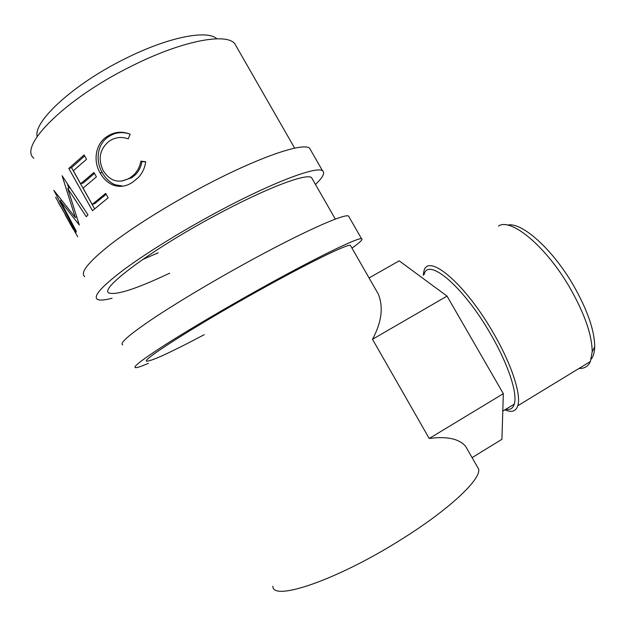 <?xml version="1.0" encoding="UTF-8"?>
<svg xmlns="http://www.w3.org/2000/svg" width="626" height="626" viewBox="0 0 626 626"><rect width="100%" height="100%" fill="white"/><g stroke="black" fill="none" stroke-linecap="round" stroke-linejoin="round"><path stroke-width="0.94" d="M112.054 298.25C104.534 300.245 99.628 300.59 97.327 299.291C92.938 296.247 101.78 286.372 123.846 269.665C146.007 253.256 180.898 231.62 215.727 212.879C271.903 182.534 317.046 165.702 322.562 170.82C325.207 172.839 322.852 177.385 315.473 184.459M84.682 276.614C79.838 272.748 88.266 262.169 109.965 244.876C131.781 227.934 166.477 206.071 201.353 187.518C257.591 157.47 303.43 141.969 309.627 148.299L310.965 150.631M169.654 273.194C136.859 288.68 116.686 295.292 109.135 293.023C98.086 289.697 150.162 250.322 215.305 215.516C265.596 188.324 306.49 172.964 311.529 177.581L312.538 179.333M158.182 252.787L142.438 259.641M148.401 363.323C141.429 366.351 137.117 367.806 135.466 367.673C132.454 367.11 142.54 359.371 165.733 344.441C188.927 329.659 224.413 308.712 259.101 289.384C315.081 258.155 358.135 237.27 361.546 238.725C363.299 239.171 360.106 242.309 351.976 248.123M122.727 344.824C119.245 343.431 128.917 334.973 151.735 319.448C174.584 304.119 209.866 282.944 244.602 263.812C300.652 232.88 344.402 213.349 348.518 216.033L349.198 217.222M204.24 334.675C172.142 351.663 153.135 360.49 147.196 361.171C138.526 362.164 193.238 326.968 258.061 290.965C308.195 262.983 347.211 244.007 350.357 245.298L350.763 246.018M507.608 225.125C521.333 221.581 552.288 248.655 573.526 285.519C587.571 310.293 594.63 330.724 594.7 346.804C594.551 352.25 593.393 356.35 591.226 359.113M579.081 368.401C584.379 368.714 588.15 366.421 590.381 361.523L592.188 351.789C592.063 335.113 584.668 313.845 570.004 287.976C545.864 245.971 510.706 217.394 498.437 226.064M505.808 409.287C510.112 410.116 512.929 408.402 514.267 404.138C517.788 393.676 508.281 364.355 490.847 334.433C463.279 286.074 427.613 256.637 424.068 274.681M423.199 275.174L423.927 271.23C427.652 252.466 464.782 282.874 493.507 333.235C511.638 364.355 521.474 394.857 517.78 405.742C515.902 411.384 511.653 412.761 505.018 409.873L504.916 409.827M37.184 136.523C33.014 121.632 73.625 84.064 124.691 58.922C168.104 36.997 207.394 29.524 216.839 38.804M55.612 197.213L77.718 236.777M79.306 225.008L67.757 188.489L86.255 216.69L88 214.921L62.107 175.742L75.276 217.472L53.828 190.335L76.09 232.23L76.27 231.229L60.292 200.86L79.306 225.008M68.813 168.464L84.072 154.919L86.537 159.309L73.344 170.749L80.637 183.762L93.939 172.486L96.412 176.884L83.07 188.105L92.202 204.412L105.677 193.395L108.149 197.808L92.476 210.696L68.813 168.464L71.528 167.666L84.643 155.929M130.138 134.207L128.275 138.847C121.491 136.468 115.192 137.219 109.37 141.108L108.447 141.766C99.565 149.63 97.859 159.348 103.329 170.914C110.512 181.689 119.496 183.934 130.286 177.651L134.152 174.537C137.712 170.882 139.95 166.422 140.866 161.156L145.678 161.727C144.896 167.807 142.462 173.058 138.393 177.471L132.829 182.096C126.413 186.478 119.84 187.464 113.095 185.061C107.633 182.776 103.306 178.715 100.121 172.893C92.828 160.952 95.559 143.495 107.023 136.57L107.093 136.523C114.237 131.75 121.921 130.975 130.138 134.207M272.905 586.226C272.177 601.696 335.794 580.599 399.529 540.551C449.085 509.932 481.793 478.78 478.561 468.921L476.989 466.174M33.843 158.237C18.17 146.461 65.073 98.939 130.826 66.481C181.446 40.831 225.986 32.529 234.742 43.64L236.91 47.412M468.733 451.784L465.611 446.33C459.054 438.724 446.925 436.111 429.217 438.497L372.501 339.276C381.696 322.194 383.613 307.076 378.237 293.938L373.808 286.207M121.882 181.055L131.796 177.659L135.427 174.732C138.925 171.148 141.1 166.735 141.938 161.477L145.639 161.97M130.286 177.651L131.796 177.659M140.866 161.156L141.938 161.477M123.056 186.157L115.074 184.756C109.706 182.416 105.434 178.34 102.257 172.533C94.988 160.592 97.476 143.377 108.674 136.671C115.325 132.258 122.469 131.452 130.122 134.238M113.095 185.061L115.074 184.756M100.121 172.893L102.257 172.533M107.093 136.523L108.674 136.671M80.637 183.762L83.274 182.98L94.463 173.425M92.202 204.412L94.816 203.575L106.154 194.24M94.589 208.81L71.528 167.666M61.411 200.343L60.292 200.86M69.963 187.683L67.757 188.489M76.763 216.831L75.276 217.472M68.75 188.121L67.42 183.817M65.347 214.554L58.32 202.48M73.101 229.046L65.135 214.663M472.082 457.629L501.919 439.319L503.327 393.668L447.034 296.121L399.208 260.846L369.066 277.936M429.217 438.497L503.327 393.668M372.501 339.276L447.034 296.121M322.562 170.82L309.627 148.299M361.546 238.725L348.518 216.033M594.7 346.804L592.188 351.789M590.381 361.523L517.78 405.742M514.267 404.138L502.788 411.125M478.561 468.921L465.611 446.33M378.237 293.938L350.357 245.298M335.348 219.123L311.529 177.581M294.666 148.166L234.742 43.64M135.427 174.732L134.152 174.537M108.572 136.656L107.023 136.57"/></g></svg>

